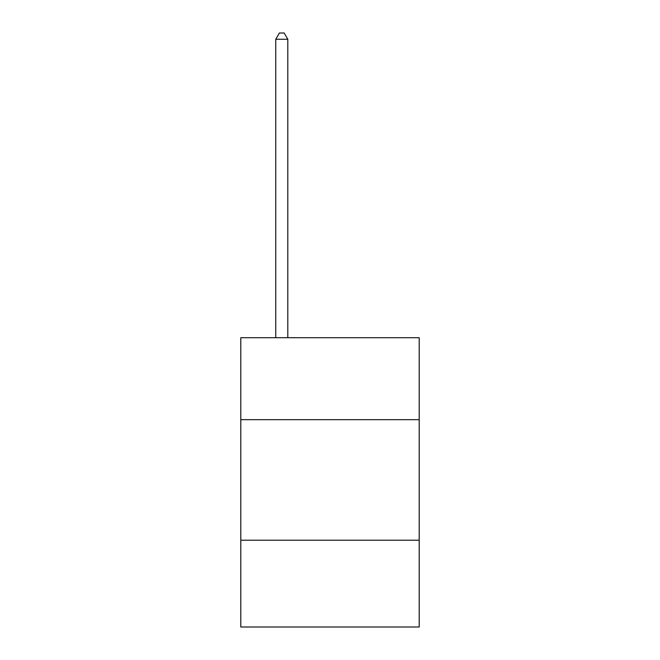 <?xml version="1.0" encoding="UTF-8"?>
<svg xmlns="http://www.w3.org/2000/svg" width="660" height="660" viewBox="0 0 660 660"><rect width="100%" height="100%" fill="white"/><g stroke="black" fill="none" stroke-linecap="round" stroke-linejoin="round"><path stroke-width="0.99" d="M419.199 419.677L419.199 337.714L240.801 337.714L240.801 419.677L419.199 419.677L419.199 627L240.801 627L240.801 419.677M419.199 540.218L240.801 540.218M287.81 337.714L287.81 39.27L275.756 39.27L275.756 337.714M275.756 39.27L279.378 33L284.196 33L287.81 39.27"/></g></svg>
